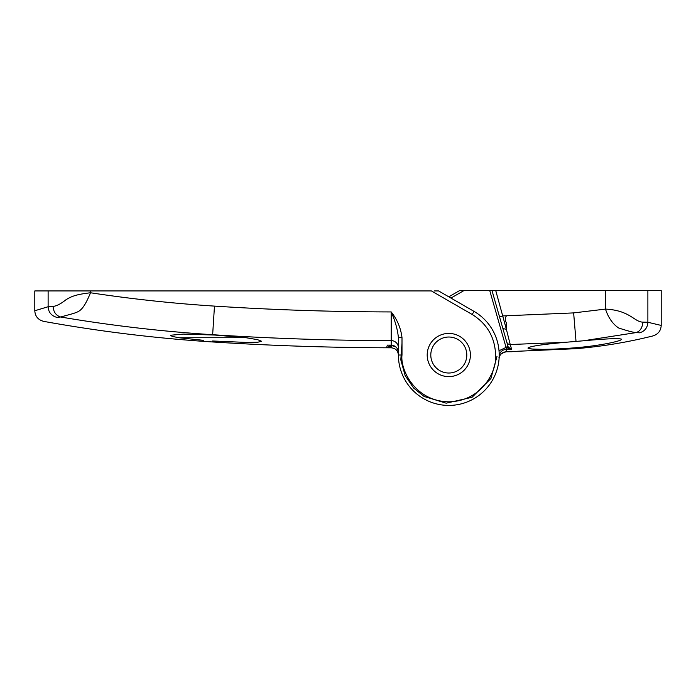 <?xml version="1.0" encoding="UTF-8"?>
<svg xmlns="http://www.w3.org/2000/svg" width="696" height="696" viewBox="0 0 696 696"><rect width="100%" height="100%" fill="white"/><g stroke="black" fill="none" stroke-linecap="round" stroke-linejoin="round"><path stroke-width="1.04" d="M470.235 357.7A21.602 21.602 0 0 1 446.119 376.449A21.602 21.602 0 0 1 427.37 352.341A21.602 21.602 0 0 1 451.478 333.584A21.602 21.602 0 0 1 470.235 357.7M466.659 357.257A18 18 0 0 1 446.571 372.882A18 18 0 0 1 430.937 352.785A18 18 0 0 1 451.034 337.16A18 18 0 0 1 466.659 357.257M647.88 322.265L661.2 325.432L661.2 290.58L647.88 290.58L647.88 322.265C647.567 327.642 644.853 331.157 639.72 332.801C657.476 336.968 657.476 336.968 639.72 332.801L635.813 332.636C639.92 331.54 642.295 328.034 642.939 322.126L647.88 322.265M528.003 348C529.76 346.312 542.515 344.389 566.257 342.232L583.361 340.796C607.103 338.621 619.849 338.117 621.598 339.265C622.102 340.857 600.752 345.695 576.027 347.704C550.667 349.905 527.316 349.757 528.003 348L531.831 349.009L542.697 349.349M557.809 348.913L561.881 348.705M450.956 298.071L463.936 290.58L459.612 290.58L448.798 296.827L459.23 290.806M463.936 290.58L492.002 290.58L508.019 346.451L499.545 316.897L508.019 346.451L499.545 316.897L503.008 315.906L573.635 312.904L605.476 309.094C630.176 310.338 634.274 322.1 642.939 322.126M647.88 290.58L492.002 290.58M508.263 347.078L511.595 349.305L506.331 347.617L508.263 347.078L508.019 346.451L499.023 350.775M499.084 358.475C498.484 355.586 500.859 353.35 506.227 351.767L506.227 351.767C502.094 352.15 499.719 354.377 499.084 358.475L499.18 356.378C499.693 352.115 502.077 349.775 506.34 349.357L506.227 351.767L512.221 351.715M506.227 351.767L576.027 348.679L576.027 347.704M645.723 328.799L645.035 329.643M605.476 290.58L605.476 309.094C608.313 317.68 612.689 323.962 618.587 327.955C626.435 330.565 632.177 332.123 635.813 332.636L583.361 340.796M506.401 315.906C504.896 318.15 504.861 320.377 506.297 322.579L506.375 329.278L510.229 344.537L566.257 342.232M508.054 346.547L505.992 347.208L506.34 349.357L511.595 349.305L510.229 344.537A3.602 3.584 164 0 1 506.732 341.954M502.903 328.599L506.375 329.278L495.743 290.58M48.12 290.937L48.12 306.736L34.8 310.747L34.8 290.937L431.407 290.937L472.201 314.488L474.002 311.373A50.399 50.399 0 0 1 448.798 405.42A50.399 50.399 0 0 1 398.399 355.021L398.399 352.367C397.973 347.983 395.58 345.573 391.213 345.146L391.204 311.939C395.224 321.056 397.625 329.626 398.399 337.647L402.001 337.647C400.835 328.103 397.233 319.534 391.204 311.939C332.236 311.834 273.328 309.894 214.472 306.11C172.739 303.421 131.422 298.975 90.523 292.772C82.746 311.556 79.057 311.295 73.567 313.452L60.648 317.002C110.699 325.502 161.359 331.409 212.637 334.715C272.101 338.534 331.627 340.492 391.213 340.596A7.204 7.169 -0 0 1 398.399 347.765L398.399 337.647L398.399 355.021L402.001 355.021L402.001 337.647M470.4 355.021A21.602 21.602 0 0 0 448.798 333.419A21.602 21.602 0 0 0 427.196 355.021A21.602 21.602 0 0 0 448.798 376.623A21.602 21.602 0 0 0 470.4 355.021M214.803 337.743L178.933 337.743L172.164 336.385L170.494 335.246L183.492 334.08L214.803 335.046L246.149 337.743L214.803 337.743M499.197 355.021A50.399 50.399 0 0 0 474.002 311.373L438.611 290.937L434.287 290.937M392.283 345.225L392.144 345.703L395.972 346.965M387.855 345.138L387.333 345.138L386.567 347.8L389.473 346.347L390.056 345.146M53.087 306.405C53.47 311.982 55.993 315.514 60.648 317.002L56.785 317.367C39.307 322.709 39.307 322.709 56.785 317.367C51.33 315.758 48.442 312.217 48.12 306.736L53.087 306.405C56.576 306.049 60.857 303.848 65.92 299.793C71.792 296.07 77.047 294.33 90.523 292.772L90.523 290.937M391.213 347.809C395.58 348.252 397.981 350.645 398.399 355.012C397.981 350.654 395.589 348.252 391.213 347.809L386.567 347.8L391.213 347.809L391.213 346.643L386.567 347.8C328.538 347.608 270.561 345.66 212.637 341.962C155.921 338.334 99.606 331.47 43.683 321.369C38.106 319.873 35.148 316.332 34.8 310.747M390.204 345.146L392.144 345.703L391.213 346.643A2.158 0.827 36.5 0 0 389.473 346.347M392.126 345.747L390.038 345.199M398.399 347.765L398.399 352.367C397.86 347.896 395.459 345.486 391.213 345.146L387.924 345.138M246.149 337.743L257.564 339.665L261.6 341.266L257.842 342.215L247.141 342.458L212.985 341.005M203.371 340.309L178.933 337.743M489.749 290.58L505.948 347.043M497.022 356.317L490.915 378.546L472.071 397.277L446.171 403.184L424.116 396.468L413.633 388.037L405.133 375.518L400.8 359.841L402.001 343.319M573.635 312.904L576.018 341.379M472.201 314.488C487.165 323.866 494.969 337.369 495.604 355.021C497.483 368.706 483.442 401.183 448.798 401.818C414.163 401.183 400.122 368.706 402.001 355.021M214.472 306.11L212.637 334.924M212.637 340.979L212.637 341.962M661.2 325.432C660.913 330.696 658.19 334.184 653.031 335.907C627.705 342.249 602.04 346.512 576.027 348.679M499.119 357.909L499.084 358.449M391.213 345.146L387.655 345.138"/></g></svg>

